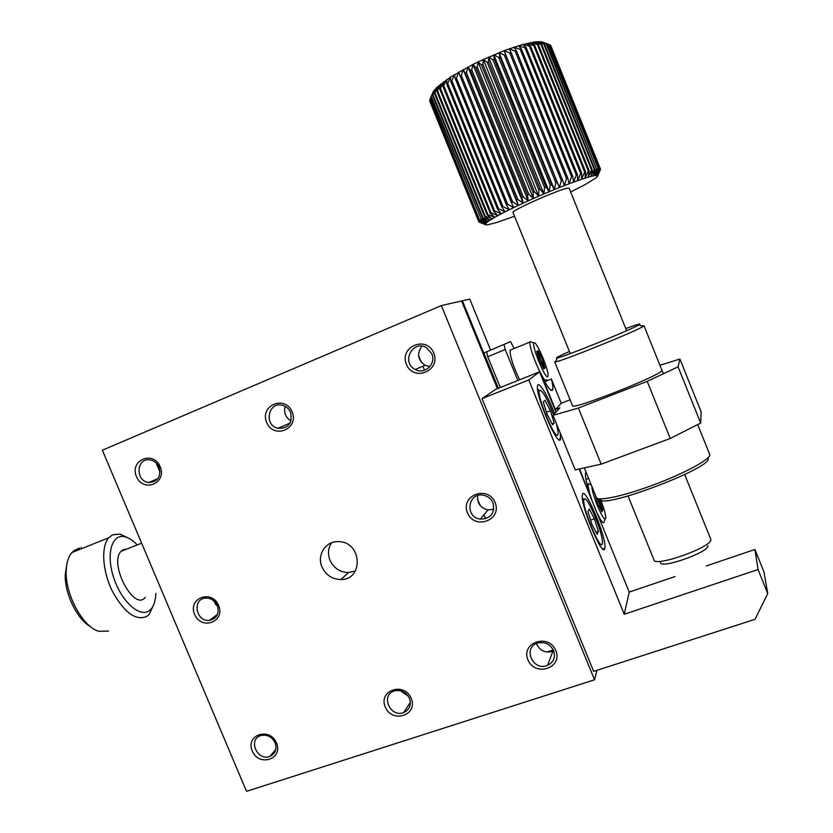 <?xml version="1.0" encoding="UTF-8"?>
<svg xmlns="http://www.w3.org/2000/svg" width="833" height="833" viewBox="0 0 833 833"><rect width="100%" height="100%" fill="white"/><g stroke="black" fill="none" stroke-linecap="round" stroke-linejoin="round"><path stroke-width="1.25" d="M570.647 191.986L585.37 184.478L596.157 177.804L597.594 175.805L596.251 175.451L599.739 168.61L549.988 44.961L541.034 41.785L535.598 41.837L522.77 44.472L504.132 50.646L478.069 61.902L477.247 67.056L475.903 67.712L472.957 64.422L471.738 69.805L470.437 70.472L467.99 66.984L466.407 72.586L465.147 73.262L463.21 69.566L461.295 75.376L460.097 76.053L458.671 72.138L456.453 78.146L455.328 78.812L454.391 74.668L451.913 80.874L450.872 81.519L450.414 77.157L447.727 83.519L446.78 84.154L446.78 79.562L443.062 86.684L443.52 81.873L440.522 88.527L439.772 89.1L440.636 84.071L437.564 90.849L436.919 91.38L438.168 86.143L434.524 93.504L436.138 88.059L433.014 95.004L434.534 89.818L431.161 97.222L433.379 91.401L430.203 98.794L433.379 91.401L435.961 88.621M542.606 42.16L548.635 44.42L541.034 41.785L546.792 44.107L539.003 41.65L543.824 44.087L536.546 41.744L540.909 44.347L533.672 42.077L538.389 44.722L530.402 42.65L534.713 45.43L533.766 45.638L526.758 43.441L530.631 46.388L522.77 44.472L526.185 47.596L525.071 47.918L518.48 45.711L521.427 49.032L520.24 49.407L513.909 47.169L516.377 50.688L515.127 51.125L509.119 48.814L511.098 52.552L509.796 53.031L504.132 50.646L505.621 54.614L504.288 55.134L499.019 52.646L500.008 56.842L498.644 57.404L493.802 54.791L494.313 59.226L492.938 59.82L488.534 57.06L488.586 61.736L487.211 62.36L483.275 59.435L482.88 64.349L481.516 64.995L478.069 61.902L472.957 64.422L450.414 77.157L436.221 87.975M430.224 98.825L429.745 100.147L478.965 221.078L485.795 223.369L479.641 220.266L430.203 98.794M429.901 100.543L478.767 221.682L485.327 224.025L478.965 221.078M599.739 168.61L597.157 175.524L600.374 168.87L550.134 45.315M535.598 41.837L541.648 44.264L592.201 169.838L591.503 170.026L540.909 44.347M477.247 67.056L528.799 194.339L527.445 194.953L475.903 67.712M471.738 69.805L523.218 196.869L521.906 197.473L470.437 70.472M466.407 72.586L517.803 199.368L516.522 199.972L465.147 73.262M461.295 75.376L512.587 201.836L511.368 202.419L460.097 76.053M456.453 78.146L507.62 204.241L506.464 204.803L455.328 78.812M451.913 80.874L502.945 206.563L501.872 207.105L450.872 81.519M447.727 83.519L498.603 208.771L497.613 209.291L446.78 84.154M443.927 86.08L494.625 210.874L493.73 211.353L443.062 86.684M440.522 88.527L491.043 212.821L490.252 213.269L439.772 89.1M437.564 90.849L487.888 214.622L487.201 215.029L436.919 91.38M435.055 93.004L485.181 216.257L484.598 216.622L434.524 93.504M433.014 95.004L482.932 217.715L482.463 218.027L432.598 95.451M431.463 96.815L481.162 218.975L431.161 97.222M430.39 98.429L479.641 220.266M429.807 99.845L479.079 220.901M429.713 101.043L478.767 221.557M478.819 221.703L485.493 224.671M597.573 176.273L600.52 169.203L551.154 46.502M600.26 168.787L550.686 45.544M599.51 168.578L549.707 44.815M548.635 44.42L598.24 168.61L548.239 44.316M546.792 44.107L596.48 168.849L546.271 44.076M544.449 44.055L594.814 169.193L594.231 169.328L543.824 44.087M538.389 44.722L589.129 170.713L588.317 170.952L537.545 44.867M534.713 45.43L585.609 171.796L584.704 172.087L533.766 45.638M530.631 46.388L581.684 173.087L580.684 173.431L529.59 46.658M526.185 47.596L577.384 174.586L576.29 174.972L525.071 47.918M521.427 49.032L572.74 176.263L571.573 176.7L520.24 49.407M516.377 50.688L567.794 178.116L566.565 178.585L515.127 51.125M511.098 52.552L562.587 180.126L561.307 180.636L509.796 53.031M505.621 54.614L557.183 182.271L555.85 182.812L504.288 55.134M500.008 56.842L551.613 184.541L550.259 185.103L498.644 57.404M494.313 59.226L545.938 186.904L544.563 187.477L492.938 59.82M488.586 61.736L540.211 189.33L538.826 189.934L487.211 62.36M528.799 194.339L533.391 198.525L528.216 200.836L527.445 194.953M523.218 196.869L528.216 200.836L523.176 203.148L521.906 197.473M517.803 199.368L523.176 203.148L518.303 205.418L516.522 199.972M512.587 201.836L518.303 205.418L513.638 207.636L511.368 202.419M507.62 204.241L513.638 207.636L509.223 209.791L506.464 204.803M502.945 206.563L509.223 209.791L505.11 211.853L501.872 207.105M498.603 208.771L505.11 211.853L501.31 213.81L497.613 209.291M494.625 210.874L501.31 213.81L497.863 215.643L493.73 211.353M491.043 212.821L497.863 215.643L494.802 217.34L490.252 213.269M487.888 214.622L494.802 217.34L492.136 218.892L487.201 215.029M485.181 216.257L492.136 218.892L489.898 220.276L484.598 216.622M482.932 217.715L489.898 220.276L488.086 221.484L482.463 218.027M481.162 218.975L488.086 221.484L486.711 222.526L480.808 219.246M479.881 220.037L486.711 222.526L485.306 224.493L478.767 221.682M478.944 222.005L485.733 224.764L487.867 224.733L496.905 222.432L514.544 216.236M600.374 168.87L597.594 175.805L600.52 169.203M598.594 168.578L596.251 175.451L594.887 175.586L598.24 168.61M596.949 168.776L594.887 175.586L593.065 175.919L596.48 168.849M594.814 169.193L593.065 175.919L590.805 176.471L594.231 169.328M592.201 169.838L590.805 176.471L588.108 177.221L591.503 170.026M589.129 170.713L588.108 177.221L585.005 178.179L588.317 170.952M585.609 171.796L585.005 178.179L581.517 179.314L584.704 172.087M581.684 173.087L581.517 179.314L577.675 180.646L580.684 173.431M577.384 174.586L577.675 180.646L573.5 182.146L576.29 174.972M572.74 176.263L573.5 182.146L569.043 183.801L571.573 176.7M567.794 178.116L569.043 183.801L564.337 185.613L566.565 178.585M562.587 180.126L564.337 185.613L559.432 187.55L561.307 180.636M557.183 182.271L559.432 187.55L554.351 189.601L555.85 182.812M551.613 184.541L554.351 189.601L549.166 191.736L550.259 185.103M545.938 186.904L549.166 191.736L543.907 193.954L544.563 187.477M540.211 189.33L543.907 193.954L538.628 196.224L538.826 189.934M628.072 496.031L653.947 559.818C654.176 567.7 712.475 547.062 710.841 539.576L710.684 538.982M569.189 188.373L569.033 188.185C566.732 185.957 509.432 211.061 513.086 212.654L570.272 353.598M660.465 562.598C660.746 569.241 709.164 552.164 707.873 545.792M482.88 64.349L534.474 191.819L538.628 196.224L533.391 198.525L533.099 192.423L481.516 64.995M534.474 191.819L533.099 192.423M533.391 198.525L478.069 61.902M538.628 196.224L483.275 59.435M543.907 193.954L488.534 57.06M549.166 191.736L493.802 54.791M554.351 189.601L499.019 52.646M559.432 187.55L504.132 50.646M536.775 42.306L536.546 41.744M518.303 205.418L463.21 69.566M523.176 203.148L467.99 66.984M528.216 200.836L472.957 64.422M498.196 388.355L462.419 300.775L469.781 299.099L490.502 349.85M483.921 352.953L510.556 341.613L483.921 352.953L498.363 388.293M510.556 341.613L514.159 348.517M519.615 379.786C513.222 366.437 510.035 356.566 510.046 350.204L511.493 349.61M504.121 344.768L505.214 349.537L517.845 380.494M486.701 351.922L487.732 356.691L505.214 349.537M544.74 381.639L551.363 379.015L561.213 403.255L570.095 399.788M588.629 478.444L585.963 479.433M546.563 379.577L546.24 380.275C543.834 383.888 528.372 347.611 529.975 342.061L530.163 341.499L532.1 342.301M537.358 351.099L544.261 368.259M551.363 379.015C552.643 384.013 553.133 387.46 552.841 389.355C551.696 392.78 547.885 388.074 541.419 375.235L541.023 375.402M590.066 495.895L579.539 468.906M487.732 356.691L500.321 387.512M553.05 415.365L578.383 408.035L647.199 381.368L678.062 366.832L679.915 359.065L701.094 411.731L700.688 423.06L670.242 438.46L601.176 464.158L575.228 469.854L553.05 415.365L559.849 407.837L555.392 409.576L541.419 375.235M604.071 522.385C603.102 523.895 600.697 520.625 596.855 512.576M592.263 501.299L590.42 495.77M589.983 494.292C588.525 489.21 587.942 485.847 588.213 484.181L588.421 483.64L590.264 484.462M597.605 498.478L601.79 510.015M590.462 495.75C586.682 484.254 585.026 476.695 585.495 473.082L586.015 472.019M555.392 409.576L561.213 403.255M679.915 359.065L659.923 365.25M661.912 370.414C662.11 375.037 569.991 411.242 572.469 405.609M547.802 376.641C545.553 379.796 531.371 345.622 533.859 343.019C535.484 339.031 548.426 368.415 548.124 375.319L547.802 376.641M600.624 499.623C603.873 507.995 605.591 514.086 605.789 517.907C605.112 521.135 602.311 517.033 597.386 505.6C593.898 496.76 592.055 490.356 591.857 486.389M700.688 423.06L678.062 366.832M670.242 438.46L647.199 381.368M601.176 464.158L578.383 408.035M539.597 360.658L543.803 368.904L545.094 367.926L542.231 358.846L538.066 350.651L536.723 351.495L539.597 360.658M595.043 494.219L597.99 504.173L601.926 511.764L602.748 509.671L599.01 498.8M543.605 368.519L545.094 367.926M601.145 510.254L602.748 509.671M537.577 389.021L538.368 389.844M556.496 423.83L558.235 433.004L557.86 434.847C555.049 440.407 535.89 394.009 539.492 390.313C542.335 389.969 547.021 398.132 553.549 414.813M544.959 400.277L550.405 410.763L554.205 422.977L552.602 424.84L547.094 414.272L543.262 401.902L544.959 400.277M546.479 412.293L550.405 410.763M554.205 422.977L552.06 423.81M321.986 566.971C325.88 575.093 332.18 579.279 340.874 579.529C363.834 579.903 362.001 541.981 338.927 541.658C326.015 540.513 316.478 554.913 321.986 566.971M411.242 698.398C404.307 681.456 378.088 690.286 385.252 706.988C392.062 723.794 418.353 715.255 411.242 698.398M292.112 411.866C285.032 394.603 259.365 405.432 266.664 422.446C273.609 439.585 299.349 429.057 292.112 411.866M276.483 742.963C269.705 726.626 245.246 734.862 252.232 750.981C258.886 767.193 283.418 759.217 276.483 742.963M433.754 353.015C426.506 335.074 398.913 346.715 406.41 364.375C413.512 382.18 441.188 370.862 433.754 353.015M495.104 502.538C487.919 484.775 460.045 495.323 467.469 512.816C474.498 530.444 502.455 520.209 495.104 502.538M555.84 650.573C548.728 632.997 520.573 642.472 527.924 659.809C534.89 677.25 563.129 668.087 555.84 650.573M218.61 605.466C211.759 588.973 187.56 598.136 194.61 614.39C201.326 630.758 225.608 621.876 218.61 605.466M160.186 466.688C153.282 450.049 129.344 460.149 136.456 476.549C143.234 493.074 167.256 483.255 160.186 466.688M594.543 679.79L246.526 791.35L102.344 450.205L441.344 305.576L594.543 679.79L596.99 670.305M331.524 542.804C328.108 548.187 327.598 554.018 330.003 560.276C333.814 568.221 339.979 572.313 348.506 572.552L355.441 570.897M409.461 698.304C406.119 692.004 401.121 689.537 394.467 690.921C380.15 694.868 390.198 718.192 403.755 712.517C409.617 709.622 411.523 704.885 409.461 698.304M290.613 412.502C289.061 409.013 286.542 406.671 283.053 405.473C268.684 400.413 263.134 424.965 277.816 428.318C288.364 428.683 292.633 423.403 290.613 412.502M275.088 742.765C271.839 736.653 267.091 734.248 260.854 735.549C247.609 739.235 257.241 761.56 269.84 756.406C275.39 753.709 277.139 749.159 275.088 742.765M431.827 353.827L426.652 347.798C412.929 339 400.652 362.542 415.24 369.488C424.653 374.985 436.492 363.896 431.827 353.827M493.021 502.955C491.251 498.977 488.263 496.447 484.046 495.343C468.073 491.178 464.075 517.262 480.329 519.136C490.835 518.699 495.073 513.295 493.021 502.955M553.612 650.604C550.207 644.128 544.959 641.597 537.858 643.034C522.176 647.241 532.891 671.887 547.552 665.369C553.664 662.214 555.684 657.289 553.612 650.604M217.34 605.601C214.924 600.635 211.134 598.136 205.97 598.094C191.923 598.365 195.703 622.199 209.458 620.387C216.903 618.534 219.537 613.609 217.34 605.601M159.061 467.167C157.229 463.169 154.282 460.753 150.252 459.941C136.331 457.14 134.852 481.245 148.805 482.505C157.822 481.859 161.248 476.747 159.061 467.167M215.914 604.883L214.435 601.374M159.759 471.499L156.573 463.929M441.344 305.576L461.565 300.973L497.405 388.678M482.015 398.632L593.658 671.388L755.031 619.315L767.734 593.554L758.072 569.543L624.24 614.244L528.778 379.963L482.015 398.632L495.479 389.448L539.555 371.81L528.778 379.963M400.423 690.703L408.409 696.315M285.178 406.389C283.595 412.647 285.552 417.489 291.05 420.904M421.904 346.174C416.708 353.546 417.77 359.918 425.08 365.291L429.911 366.593M477.705 495.562C477.007 503.153 480.422 507.943 487.94 509.931L493.823 509.317M536.379 643.586C539.763 650.792 545.271 653.364 552.893 651.302L553.737 650.917M213.31 600.416L217.663 606.455M156.552 463.335L160.051 471.801M549.822 664.14L547.77 664.807M546.844 652.072L553.31 649.927M767.734 593.554L763.986 572.011L754.917 549.478L706.301 565.951M675.105 576.519L629.207 592.076L579.112 469M555.975 412.137L539.555 371.81M560.359 433.316L560.37 439.678C557.308 446.415 535.171 394.446 537.556 386.033C538.326 379.848 547.812 395.529 554.528 413.73M604.737 548.635C602.665 558.464 579.768 503.549 582.382 494.937C584.016 483.473 607.392 539.076 604.841 548.249L604.737 548.635M624.24 614.244L629.207 592.076M758.072 569.543L754.917 549.478M485.587 518.792L483.942 514.773M480.089 505.381L477.517 499.144M424.57 370.248L422.914 366.218M421.227 362.105L418.635 355.806M79.27 548.218L77.542 548.905L76.99 550.519M153.709 604.716L149.19 614.421L146.952 616.347C135.883 621.199 124.336 612.807 112.32 591.149C102.344 570.917 100.918 546.531 108.727 537.764L112.445 534.848L119.994 534.088L128.136 537.941M66.827 564.337L65.266 574.104L66.213 570.667C66.515 562.577 68.431 556.538 71.95 552.55L74.293 550.478L79.489 548.104M66.213 570.667C64.922 594.148 82.863 627.155 98.877 631.31L108.54 631.081M155.813 593.367L155.677 595.907C155.042 603.207 152.803 608.205 148.951 610.881C139.34 617.711 121.16 601.02 113.621 577.446C105.843 553.914 111.872 533.651 124.627 536.744C128.761 537.67 132.968 540.388 137.247 544.907M126.824 549.051L123.065 549.718L121.035 551.342C108.582 563.774 134.207 612.016 145.286 597.386M74.293 550.478L73.845 551.79M65.266 574.104C64.308 593.054 77.146 619.585 90.62 626.728M81.665 548.645L81.165 547.448M582.361 497.999L583.038 498.717M602.249 543.824C600.27 552.029 580.434 502.934 584.256 499.269C586.703 494.146 602.988 532.86 602.436 542.418L602.249 543.824M589.212 508.932L594.387 518.782L598.386 531.464L597.251 534.463L592.013 524.551L587.973 511.691L589.212 508.932M590.628 520.136L594.387 518.782M598.386 531.464L596.095 532.287M641.67 326.036L643.992 325.724L642.899 326.567C635.121 331.68 561.89 361.262 555.601 361.866L554.684 361.845L556.028 360.845M625.77 328.577C637.516 324.256 641.91 323.017 638.953 324.87C631.549 329.608 563.212 357.242 557.225 357.971C554.663 358.398 558.724 356.222 569.408 351.464M707.811 457.983C716.838 466.303 598.302 511.098 600.177 498.894M709.601 454.152L709.789 454.818C710.268 459.41 684.205 473.508 653.561 484.9C622.928 496.343 597.001 501.726 596.313 497.332L584.318 467.854M569.147 188.268L626.635 330.722M684.695 474.581L710.788 539.253M529.975 342.061L510.046 350.204M552.841 389.355L550.821 390.156M588.213 484.181L587.119 484.587M533.859 343.019L530.163 341.499M591.253 484.9L588.421 483.64M605.154 519.261L604.227 521.26M539.492 390.313L537.629 389.532M340.874 579.529L348.506 572.552M410.367 702.323L403.755 712.517M290.134 423.06L277.816 428.318M275.796 749.44L269.84 756.406M425.08 365.291L415.24 369.488M487.94 509.931L480.329 519.136M552.893 651.302L547.552 665.369M217.559 614.275L209.458 620.387M157.947 478.621L148.805 482.505M560.713 438.762L558.672 439.543M604.841 548.249L602.853 548.947M71.95 552.55L108.727 537.764M124.627 536.744L119.994 534.088M121.035 551.342L141.631 543.168M584.256 499.269L582.402 498.436M554.705 361.907L572.531 405.775M643.992 325.724L663.349 373.757M557.225 357.971L555.601 361.866M638.953 324.87L642.899 326.567M697.7 424.58L709.768 454.558"/></g></svg>
